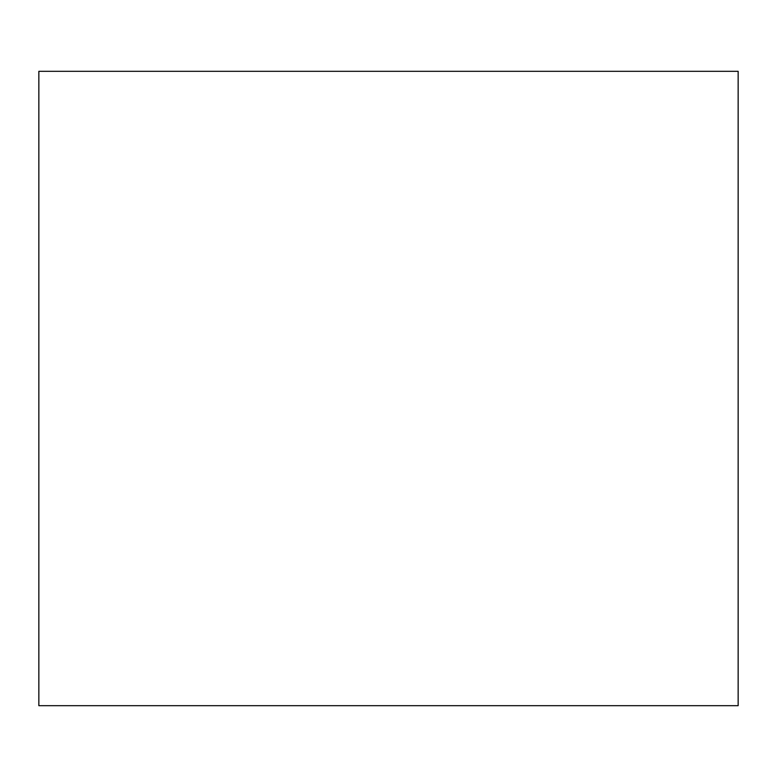 <?xml version="1.0" encoding="UTF-8"?>
<svg xmlns="http://www.w3.org/2000/svg" width="777" height="777" viewBox="0 0 777 777"><rect width="100%" height="100%" fill="white"/><g stroke="black" fill="none" stroke-linecap="round" stroke-linejoin="round"><path stroke-width="1.17" d="M388.5 705.681L738.15 705.681L738.15 71.319L38.85 71.319L38.85 705.681L388.5 705.681"/></g></svg>
